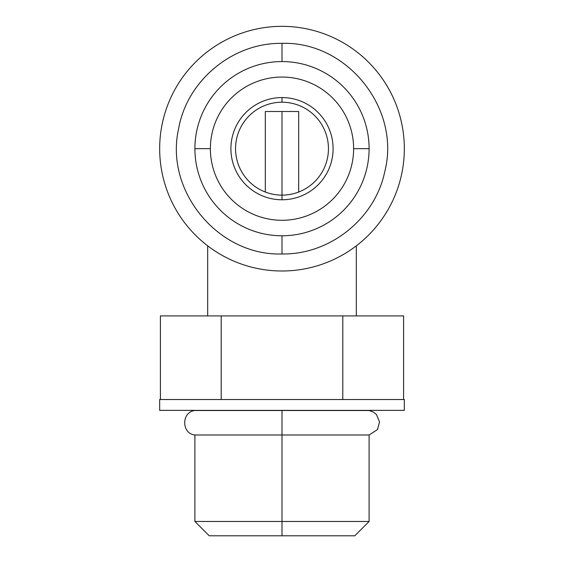 <?xml version="1.0" encoding="UTF-8"?>
<svg xmlns="http://www.w3.org/2000/svg" width="564" height="564" viewBox="0 0 564 564"><rect width="100%" height="100%" fill="white"/><g stroke="black" fill="none" stroke-linecap="round" stroke-linejoin="round"><path stroke-width="0.85" d="M356.328 245.833L356.328 315.911L356.328 245.833M207.672 315.911L207.672 245.833L207.672 315.911M403.591 315.911L160.409 315.911L160.409 399.531L160.409 315.911L221.208 315.911L221.208 399.531L221.208 315.911L342.792 315.911L342.792 399.531L342.792 315.911L403.591 315.911L403.591 399.531L403.591 315.911M404.332 399.531L159.668 399.531L404.332 399.531L404.332 410.373L159.668 410.373L159.668 399.531L159.668 410.373L404.332 410.373L404.332 399.531M194.897 410.373L194.897 410.521C181.319 411.882 181.319 433.631 194.897 434.992L282 434.992L282 521.474L194.897 521.474L282 521.474L282 434.992L194.897 434.992L194.897 521.474L209.223 535.8L282 535.8L282 521.474L369.103 521.474L282 521.474L282 535.8L354.777 535.8L369.103 521.474L369.103 434.992L282 434.992L282 410.521L194.897 410.521L282 410.521L282 434.992L369.103 434.992L377.535 429.542L379.523 421.886L376.47 414.582L373.22 411.953L369.103 410.521L282 410.521L369.103 410.373M265.32 111.51L265.32 192.035L265.32 111.51L298.68 111.51L265.32 111.51M282 195.13L282 111.51L282 195.13A46.452 46.452 0 0 0 328.452 148.67A46.452 46.452 0 0 0 282 102.218A46.452 46.452 0 0 0 235.548 148.67A46.452 46.452 0 0 0 282 195.13A46.452 46.452 0 0 1 235.548 148.67A46.452 46.452 0 0 1 282 102.218L282 97.572A51.098 51.098 0 0 0 230.902 148.67A51.098 51.098 0 0 0 282 199.776L282 195.13L282 199.776A51.098 51.098 0 0 1 230.902 148.67A51.098 51.098 0 0 1 282 97.572A51.098 51.098 0 0 1 333.098 148.67A51.098 51.098 0 0 1 282 199.776A51.098 51.098 0 0 0 333.098 148.67A51.098 51.098 0 0 0 282 97.572L282 102.218A46.452 46.452 0 0 1 328.452 148.67A46.452 46.452 0 0 1 282 195.13M298.68 192.035L298.68 111.51L298.68 192.035M353.621 148.67A71.621 71.621 0 0 0 282 77.056A71.621 71.621 0 0 0 210.379 148.67A71.621 71.621 0 0 0 282 220.291A71.621 71.621 0 0 0 353.621 148.67A71.621 71.621 0 0 0 282 77.056A71.621 71.621 0 0 0 210.379 148.67L194.897 148.67A87.103 87.103 0 0 1 282 61.568A87.103 87.103 0 0 1 369.103 148.67L353.621 148.67L369.103 148.67A87.103 87.103 0 0 1 282 235.78A87.103 87.103 0 0 1 194.897 148.67L210.379 148.67A71.621 71.621 0 0 0 282 220.291A71.621 71.621 0 0 0 353.621 148.67M194.897 148.67A87.103 87.103 0 0 0 282 235.78A87.103 87.103 0 0 0 369.103 148.67A87.103 87.103 0 0 0 282 61.568A87.103 87.103 0 0 0 194.897 148.67M404.332 148.67A122.332 122.332 0 0 0 282 26.339A122.332 122.332 0 0 0 159.668 148.67A122.332 122.332 0 0 0 282 271.002A122.332 122.332 0 0 0 404.332 148.67A122.332 122.332 0 0 0 282 26.339A122.332 122.332 0 0 0 159.668 148.67A122.332 122.332 0 0 0 282 271.002A122.332 122.332 0 0 0 404.332 148.67M282 253.969L282 235.78L282 253.969C329.961 254.829 375.138 218.642 384.761 171.646C401.117 108.739 346.966 41.137 282 43.372L282 61.568L282 43.372C232.869 42.448 186.86 80.511 178.569 128.945C164.554 191.104 218.31 256.091 282 253.969"/></g></svg>
